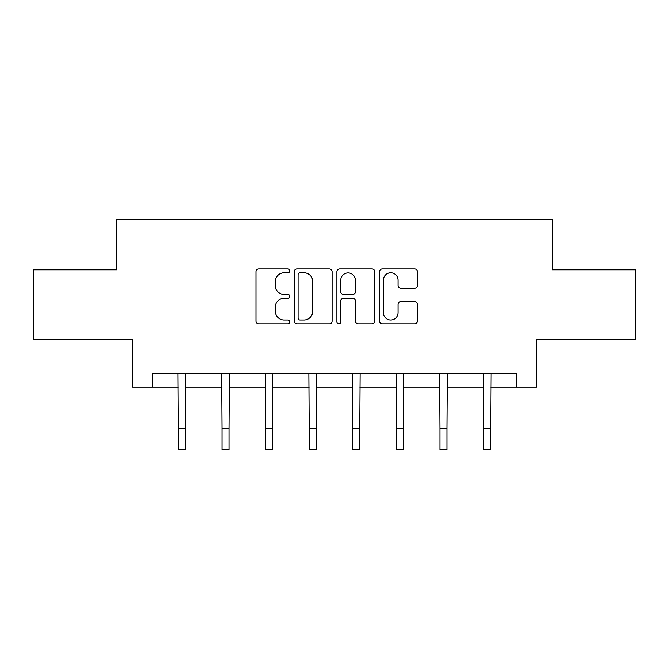<?xml version="1.0" encoding="UTF-8"?>
<svg xmlns="http://www.w3.org/2000/svg" width="669" height="669" viewBox="0 0 669 669"><rect width="100%" height="100%" fill="white"/><g stroke="black" fill="none" stroke-linecap="round" stroke-linejoin="round"><path stroke-width="1" d="M289.777 270.87A1.923 1.923 0 0 0 287.854 268.946L258.702 268.946A2.743 2.743 0 0 0 255.959 271.689L255.959 321.078A2.743 2.743 0 0 0 258.702 323.821L287.854 323.821A1.923 1.923 0 0 0 289.777 321.906A1.923 1.923 0 0 0 287.854 319.983L284.082 319.983A8.781 8.781 0 0 1 275.302 311.202L275.302 307.088A8.781 8.781 0 0 1 284.082 298.307L287.854 298.307A1.923 1.923 0 0 0 289.777 296.384A1.923 1.923 0 0 0 287.854 294.469L284.082 294.469A8.781 8.781 0 0 1 275.302 285.688L275.302 281.574A8.781 8.781 0 0 1 284.082 272.793L287.854 272.793A1.923 1.923 0 0 0 289.777 270.87M414.688 288.289A2.743 2.743 0 0 0 417.431 285.546L417.431 271.689A2.743 2.743 0 0 0 414.688 268.946L382.308 268.946A2.743 2.743 0 0 0 379.566 271.689L379.566 321.078A2.743 2.743 0 0 0 382.308 323.821L414.688 323.821A2.743 2.743 0 0 0 417.431 321.078L417.431 304.345A2.743 2.743 0 0 0 414.688 301.602L400.831 301.602A2.743 2.743 0 0 0 398.088 304.345L398.088 312.64A7.342 7.342 0 0 1 390.746 319.983A7.342 7.342 0 0 1 383.404 312.64L383.404 280.127A7.342 7.342 0 0 1 390.746 272.793A7.342 7.342 0 0 1 398.088 280.127L398.088 285.546A2.743 2.743 0 0 0 400.831 288.289L414.688 288.289M152.248 387.234L152.248 373.26L516.752 373.26L516.752 387.234L536.321 387.234L536.321 339.71L635.55 339.71L635.55 269.833L552.251 269.833L552.251 219.516L116.749 219.516L116.749 269.833L33.45 269.833L33.45 339.71L132.679 339.71L132.679 387.234L178.38 387.234M332.1 271.689A2.743 2.743 0 0 0 329.357 268.946L296.977 268.946A2.743 2.743 0 0 0 294.235 271.689L294.235 321.078A2.743 2.743 0 0 0 296.977 323.821L329.357 323.821A2.743 2.743 0 0 0 332.1 321.078L332.1 271.689M339.643 268.946L372.023 268.946A2.743 2.743 0 0 1 374.765 271.689L374.765 321.078A2.743 2.743 0 0 1 372.023 323.821L358.166 323.821A2.743 2.743 0 0 1 355.423 321.078L355.423 301.05A2.743 2.743 0 0 0 352.68 298.307L343.49 298.307A2.743 2.743 0 0 0 340.738 301.05L340.738 321.906A1.923 1.923 0 0 1 338.823 323.821A1.923 1.923 0 0 1 336.9 321.906L336.9 271.689A2.743 2.743 0 0 1 339.643 268.946M185.372 387.234L221.991 387.234M228.982 387.234L265.593 387.234M272.584 387.234L309.203 387.234M316.194 387.234L352.806 387.234M359.797 387.234L396.416 387.234M403.407 387.234L440.018 387.234M447.009 387.234L483.628 387.234M490.62 387.234L516.752 387.234M299.996 272.793A1.923 1.923 0 0 0 298.073 274.708L298.073 318.059A1.923 1.923 0 0 0 299.996 319.983L303.977 319.983A8.781 8.781 0 0 0 312.757 311.202L312.757 281.574A8.781 8.781 0 0 0 303.977 272.793L299.996 272.793M355.423 280.269A7.342 7.342 0 0 0 348.081 272.927A7.342 7.342 0 0 0 340.738 280.269L340.738 291.726A2.743 2.743 0 0 0 343.49 294.469L352.68 294.469A2.743 2.743 0 0 0 355.423 291.726L355.423 280.269M178.029 373.26L178.38 428.52L185.372 428.52L185.731 373.26M178.38 428.52L178.38 449.484L185.372 449.484L185.372 428.52M221.64 373.26L221.991 428.52L228.982 428.52L229.333 373.26M221.991 428.52L221.991 449.484L228.982 449.484L228.982 428.52M265.242 373.26L265.593 428.52L272.584 428.52L272.935 373.26M265.593 428.52L265.593 449.484L272.584 449.484L272.584 428.52M308.852 373.26L309.203 428.52L316.194 428.52L316.546 373.26M309.203 428.52L309.203 449.484L316.194 449.484L316.194 428.52M352.454 373.26L352.806 428.52L359.797 428.52L360.148 373.26M352.806 428.52L352.806 449.484L359.797 449.484L359.797 428.52M396.065 373.26L396.416 428.52L403.407 428.52L403.758 373.26M396.416 428.52L396.416 449.484L403.407 449.484L403.407 428.52M439.667 373.26L440.018 428.52L447.009 428.52L447.36 373.26M440.018 428.52L440.018 449.484L447.009 449.484L447.009 428.52M483.269 373.26L483.628 428.52L490.62 428.52L490.971 373.26M483.628 428.52L483.628 449.484L490.62 449.484L490.62 428.52"/></g></svg>
